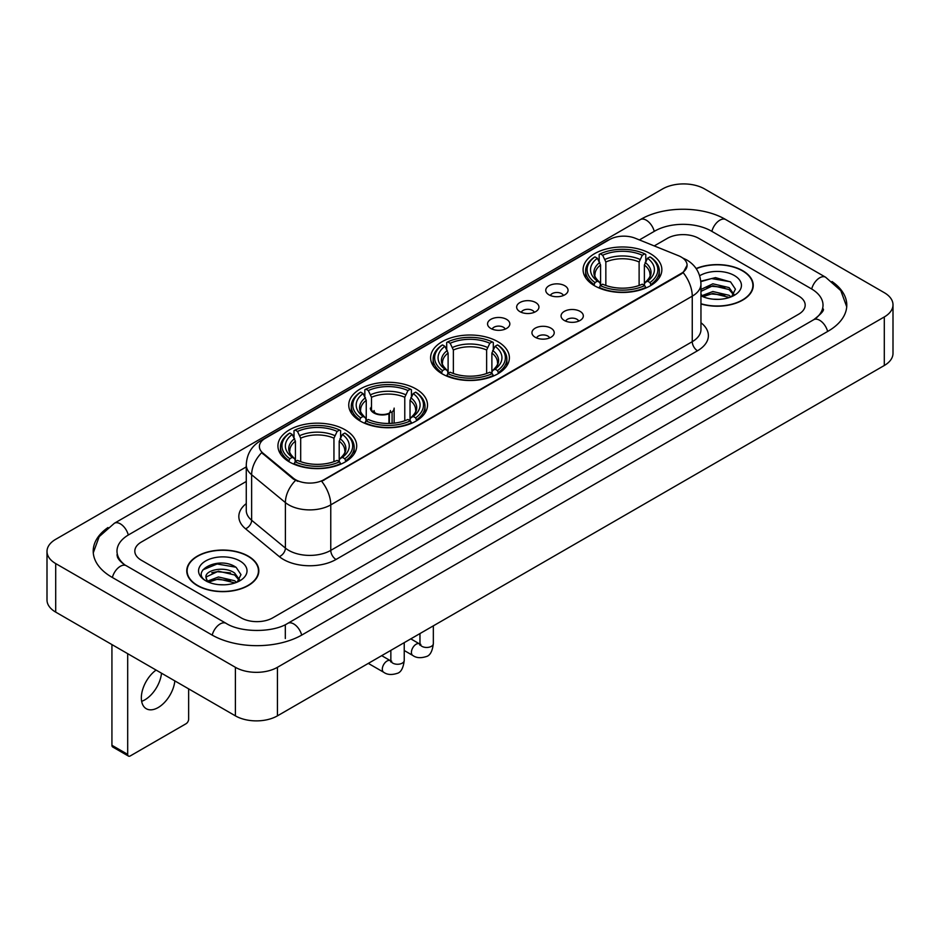 <?xml version="1.0" encoding="UTF-8"?>
<svg xmlns="http://www.w3.org/2000/svg" width="940" height="940" viewBox="0 0 940 940"><rect width="100%" height="100%" fill="white"/><g stroke="black" fill="none" stroke-linecap="round" stroke-linejoin="round"><path stroke-width="1.41" d="M497.848 341.678A39.386 22.736 0 0 0 454.925 336.743A39.386 22.736 0 0 0 430.614 357.752A39.386 22.736 0 0 0 442.153 373.826A39.386 22.736 0 0 0 485.075 378.761A39.386 22.736 0 0 0 509.386 357.752A39.386 22.736 0 0 0 497.848 341.678M415.985 388.937A39.386 22.736 0 0 0 373.074 384.014A39.386 22.736 0 0 0 348.752 405.011A39.386 22.736 0 0 0 360.29 421.096A39.386 22.736 0 0 0 403.213 426.02A39.386 22.736 0 0 0 427.524 405.011A39.386 22.736 0 0 0 415.985 388.937M345.156 429.827A39.386 22.736 0 0 0 302.245 424.904A39.386 22.736 0 0 0 277.935 445.901A39.386 22.736 0 0 0 289.461 461.987A39.386 22.736 0 0 0 332.384 466.91A39.386 22.736 0 0 0 356.695 445.901A39.386 22.736 0 0 0 345.156 429.827M650.327 253.647A39.386 22.736 0 0 0 607.405 248.712A39.386 22.736 0 0 0 583.094 269.721A39.386 22.736 0 0 0 594.632 285.795A39.386 22.736 0 0 0 637.543 290.73A39.386 22.736 0 0 0 661.854 269.721A39.386 22.736 0 0 0 650.327 253.647M549.019 294.843A11.151 6.439 180 0 1 546.81 293.022A11.151 6.439 180 0 1 550.499 285.02A11.151 6.439 180 0 1 564.787 285.737A11.151 6.439 180 0 1 566.996 293.022A11.151 6.439 180 0 1 549.019 294.843M563.424 295.501A6.686 3.866 0 0 0 561.638 293.621A6.686 3.866 0 0 0 555.047 292.646A6.686 3.866 0 0 0 550.382 295.501M519.914 311.645A11.151 6.439 180 0 1 517.705 309.824A11.151 6.439 180 0 1 521.394 301.822A11.151 6.439 180 0 1 535.683 302.539A11.151 6.439 180 0 1 537.891 309.824A11.151 6.439 180 0 1 519.914 311.645M534.32 312.315A6.686 3.866 0 0 0 532.522 310.435A6.686 3.866 0 0 0 525.942 309.448A6.686 3.866 0 0 0 521.277 312.315M490.809 328.448A11.151 6.439 180 0 1 488.6 326.627A11.151 6.439 180 0 1 492.29 318.637A11.151 6.439 180 0 1 506.566 319.353A11.151 6.439 180 0 1 508.787 326.627A11.151 6.439 180 0 1 490.809 328.448M505.215 329.118A6.686 3.866 0 0 0 503.417 327.238A6.686 3.866 0 0 0 496.825 326.262A6.686 3.866 0 0 0 492.161 329.118M564.317 320.47A11.151 6.439 180 0 1 562.096 318.648A11.151 6.439 180 0 1 565.798 310.658A11.151 6.439 180 0 1 580.074 311.375A11.151 6.439 180 0 1 582.283 318.648A11.151 6.439 180 0 1 564.317 320.47M578.723 321.139A6.686 3.866 0 0 0 576.925 319.259A6.686 3.866 0 0 0 570.333 318.284A6.686 3.866 0 0 0 565.668 321.139M535.201 337.272A11.151 6.439 180 0 1 532.992 335.451A11.151 6.439 180 0 1 536.681 327.461A11.151 6.439 180 0 1 550.969 328.178A11.151 6.439 180 0 1 553.178 335.451A11.151 6.439 180 0 1 535.201 337.272M549.606 337.942A6.686 3.866 0 0 0 547.82 336.062A6.686 3.866 0 0 0 541.229 335.087A6.686 3.866 0 0 0 536.564 337.942M678.539 255.739A20.057 11.585 180 0 1 681.218 257.043A20.057 11.585 180 0 1 687.093 265.233A20.057 11.585 180 0 1 681.218 273.423L323.936 479.694A20.057 11.585 180 0 1 293.315 478.155L263.024 453.174A20.057 11.585 180 0 1 259.393 446.535A20.057 11.585 180 0 1 265.268 438.334L609.578 239.547A20.057 11.585 180 0 1 635.275 238.255L678.539 255.739M700.958 303.973A36.037 20.809 0 0 0 753.245 285.408A36.037 20.809 0 0 0 742.694 270.697A36.037 20.809 0 0 0 696.129 268.534M248.278 556.139A36.037 20.809 0 0 0 208.997 551.639A36.037 20.809 0 0 0 186.755 570.862A36.037 20.809 0 0 0 197.306 585.573A36.037 20.809 0 0 0 236.586 590.073A36.037 20.809 0 0 0 258.829 570.862A36.037 20.809 0 0 0 248.278 556.139M687.093 265.233L683.168 272.612L681.218 274.022L321.68 481.315A26.003 15.017 60 0 1 330.762 504.874A29.728 17.155 180 0 1 288.733 504.874A29.728 17.155 180 0 1 285.396 502.583L251.638 474.747A29.728 17.155 180 0 1 246.268 464.912L246.268 510.408A29.728 17.155 0 0 0 251.638 520.255L285.396 548.091A29.728 17.155 0 0 0 288.733 550.382A29.728 17.155 0 0 0 330.762 550.382L692.251 341.678A29.728 17.155 0 0 0 700.958 329.541L700.958 284.045A29.728 17.155 180 0 1 692.251 296.171A26.003 15.017 -120 0 0 683.168 272.612M297.816 481.315L293.315 479.036L261.673 452.68A26.003 17.39 129.5 0 0 251.638 474.747L251.638 520.255A7.426 4.97 -50.5 0 1 245.552 528.785A37.154 21.456 180 0 1 246.268 503.605M241.18 617.874A22.29 12.866 0 0 0 272.706 617.874L798.648 314.219A22.29 12.866 0 0 0 805.181 305.124A22.29 12.866 0 0 0 798.648 296.018L698.82 238.384A22.29 12.866 0 0 0 667.294 238.384L654.24 245.916L667.294 238.384A22.29 12.866 0 0 1 698.82 238.384L798.648 296.018A22.29 12.866 0 0 1 805.181 305.124A22.29 12.866 0 0 1 798.648 314.219L272.706 617.874A22.29 12.866 0 0 1 241.18 617.874L141.352 560.24L241.18 617.874M246.268 481.468L141.352 542.039A22.29 12.866 0 0 0 134.82 551.134A22.29 12.866 0 0 0 141.352 560.24A22.29 12.866 0 0 1 134.82 551.134A22.29 12.866 0 0 1 141.352 542.039L246.268 481.468M700.958 303.738A35.661 20.598 0 0 0 752.881 285.408A35.661 20.598 0 0 0 742.436 270.849A35.661 20.598 0 0 0 696.27 268.734M713.178 299.19L718.783 299.367M702.051 295.642L712.861 291.517L729.087 295.313L731.05 296.887M703.05 296.676L712.861 293.445L729.44 297.475M700.958 293.914A16.791 9.694 0 0 0 703.191 296.805M700.958 289.438L712.861 283.81L729.087 287.605L733.905 294.267M700.958 291.365L712.861 285.737L729.087 289.532L733.529 294.772M700.958 295.771A24.229 13.983 0 0 0 734.34 295.289A24.229 13.983 0 0 0 734.34 275.514A24.229 13.983 0 0 0 699.666 275.761M731.625 296.641L735.421 289.191L730.615 281.965L715.516 277.629L700.805 281.189M702.215 296.394L700.958 295.054M700.852 281.647L711.545 278.557L730.286 281.742M706.198 287.229L711.545 286.265L724.928 287.405M706.198 294.937L711.545 293.962L724.928 295.113M197.564 585.42A35.661 20.598 0 0 0 236.434 589.885A35.661 20.598 0 0 0 258.453 570.862A35.661 20.598 0 0 0 248.007 556.292A35.661 20.598 0 0 0 209.138 551.827A35.661 20.598 0 0 0 187.119 570.862A35.661 20.598 0 0 0 197.564 585.42M218.762 584.645L224.366 584.809M207.623 581.096L218.444 576.972L234.659 580.755L236.621 582.33M208.621 582.13L218.444 578.899L235.012 582.929M207.799 581.837L206.06 577.771A16.791 9.694 0 0 0 208.774 582.26M239.488 579.721L234.659 573.059C224.578 565.539 203.839 570.181 206.06 577.771L206.001 577.031M206.107 578.006L206.565 576.761L218.444 571.191L234.659 574.986L239.113 580.215M237.197 582.095L240.993 574.645L236.199 567.419C219.196 555.199 188.999 571.297 206.436 581.167L207.305 581.696M239.923 560.969A24.229 13.983 0 0 0 205.66 560.969A24.229 13.983 0 0 0 205.66 580.744A24.229 13.983 0 0 0 239.923 580.744A24.229 13.983 0 0 0 239.923 560.969M202.899 569.84L217.117 564L235.87 567.196M211.782 572.683L217.117 571.708L230.5 572.86M211.782 580.38L217.117 579.416L230.5 580.567M593.927 285.384L594.973 282.564A35.367 20.421 0 0 1 594.973 256.879L597.405 258.277A31.948 18.448 0 0 0 597.405 281.154L599.814 282.529L600.59 285.396M600.59 284.221L600.59 265.01L597.405 258.277M599.18 261.32L599.18 254.446L600.237 253.847A35.367 20.421 0 0 1 644.723 253.847L642.29 255.245A31.948 18.448 0 0 0 602.669 255.245L605.842 261.978L605.842 285.466M639.118 285.466L639.118 261.978L642.29 255.245M599.18 287.417A36.86 21.279 0 0 0 645.78 287.417L644.723 285.596A35.367 20.421 0 0 1 600.237 285.596L599.18 288.051M645.78 288.051L645.78 287.417M594.973 256.879L593.927 257.478A36.86 21.279 0 0 0 585.62 270.932A36.86 21.279 0 0 0 593.927 284.385M644.723 253.847L645.78 254.446L645.78 261.32M600.237 285.596L602.669 284.197A31.948 18.448 0 0 0 642.29 284.197L644.723 285.596M597.405 281.154L594.973 282.564M602.669 255.245L600.237 253.847M599.814 262.425A28.576 16.497 0 0 0 599.814 282.529L599.943 282.611C595.889 278.687 594.233 276.019 594.985 274.621A27.495 15.874 0 0 1 600.59 265.01M651.032 284.385A36.86 21.279 0 0 0 659.328 270.932A36.86 21.279 0 0 0 651.032 257.478L649.975 256.879A35.367 20.421 0 0 1 649.975 282.564L651.032 285.384M649.975 282.564L647.543 281.154A31.948 18.448 0 0 0 647.543 258.277L649.975 256.879M647.543 258.277L644.37 265.01L644.37 284.221L645.145 282.529L647.543 281.154M644.37 265.01A27.495 15.874 0 0 1 649.975 274.621C650.715 276.031 649.07 278.698 645.005 282.611L645.145 282.529A28.576 16.497 0 0 0 645.145 262.425M644.37 285.396L644.37 284.221M441.447 373.415L442.505 370.595A35.367 20.421 0 0 1 442.505 344.91L444.937 346.32A31.948 18.448 0 0 0 444.937 369.197L447.334 370.56L448.11 373.427M448.11 372.252L448.11 353.041L444.937 346.32M446.7 349.363L446.7 342.477L447.757 341.878A35.367 20.421 0 0 1 492.243 341.878L489.811 343.276A31.948 18.448 0 0 0 450.19 343.276L453.362 350.009L453.362 373.497M486.638 373.497L486.638 350.009L489.811 343.276M446.7 375.448A36.86 21.279 0 0 0 493.3 375.448L492.243 373.627A35.367 20.421 0 0 1 447.757 373.627L446.7 376.082M493.3 376.082L493.3 375.448M442.505 344.91L441.447 345.509A36.86 21.279 0 0 0 433.14 358.963A36.86 21.279 0 0 0 441.447 372.416M492.243 341.878L493.3 342.477L493.3 349.363M447.757 373.627L450.19 372.228A31.948 18.448 0 0 0 489.811 372.228L492.243 373.627M444.937 369.197L442.505 370.595M450.19 343.276L447.757 341.878M447.334 350.456A28.576 16.497 0 0 0 447.334 370.56L447.464 370.642C443.41 366.718 441.753 364.05 442.505 362.652A27.495 15.874 0 0 1 448.11 353.041M498.553 372.416A36.86 21.279 0 0 0 506.86 358.963A36.86 21.279 0 0 0 498.553 345.509L497.495 344.91A35.367 20.421 0 0 1 497.495 370.595L498.553 373.415M497.495 370.595L495.063 369.197A31.948 18.448 0 0 0 495.063 346.32L497.495 344.91M495.063 346.32L491.89 353.041L491.89 372.252L492.666 370.56L495.063 369.197M491.89 353.041A27.495 15.874 0 0 1 497.495 362.652C498.247 364.062 496.59 366.729 492.537 370.642L492.666 370.56A28.576 16.497 0 0 0 492.666 350.456M491.89 373.427L491.89 372.252M359.585 420.673L360.643 417.853A35.367 20.421 0 0 1 360.643 392.168L363.075 393.578A31.948 18.448 0 0 0 363.075 416.455L365.472 417.818L366.248 420.685M366.248 419.51L366.248 400.311L363.075 393.578M364.838 396.621L364.838 389.736L365.895 389.137A35.367 20.421 0 0 1 410.38 389.137L407.948 390.547A31.948 18.448 0 0 0 368.327 390.547L371.5 397.279L371.5 409.805M404.776 420.768L404.776 397.279L407.948 390.547M364.838 422.718A36.86 21.279 0 0 0 411.438 422.718L410.38 420.885A35.367 20.421 0 0 1 365.895 420.885L364.838 423.341M411.438 423.341L411.438 422.718M360.643 392.168L359.585 392.779A36.86 21.279 0 0 0 351.278 406.233A36.86 21.279 0 0 0 359.585 419.675M410.38 389.137L411.438 389.736L411.438 396.621M365.895 420.885L368.327 419.487A31.948 18.448 0 0 0 407.948 419.487L410.38 420.885M363.075 416.455L360.643 417.853M368.327 390.547L365.895 389.137M365.472 397.714A28.576 16.497 0 0 0 365.472 417.818L365.613 417.912C361.548 413.976 359.891 411.321 360.643 409.911A27.495 15.874 0 0 1 366.248 400.311M416.69 419.675A36.86 21.279 0 0 0 424.998 406.233A36.86 21.279 0 0 0 416.69 392.779L415.633 392.168A35.367 20.421 0 0 1 415.633 417.853L416.69 420.673M415.633 417.853L413.201 416.455A31.948 18.448 0 0 0 413.201 393.578L415.633 392.168M413.201 393.578L410.028 400.311L410.028 419.51L410.804 417.818L413.201 416.455M410.028 400.311A27.495 15.874 0 0 1 415.633 409.911C416.385 411.321 414.728 413.988 410.674 417.912L410.804 417.818A28.576 16.497 0 0 0 410.804 397.714M410.028 420.685L410.028 419.51M288.756 461.564L289.814 458.744A35.367 20.421 0 0 1 289.814 433.058L292.246 434.468A31.948 18.448 0 0 0 292.246 457.345L294.643 458.708L295.418 461.575M295.418 460.412L295.418 441.201L292.246 434.468M294.009 437.511L294.009 430.637L295.066 430.027A35.367 20.421 0 0 1 339.552 430.027L337.131 431.437A31.948 18.448 0 0 0 297.498 431.437L300.683 438.169L300.683 461.657M333.947 461.657L333.947 438.169L337.131 431.437M294.009 463.608A36.86 21.279 0 0 0 340.609 463.608L339.552 461.787A35.367 20.421 0 0 1 295.066 461.787L294.009 464.231M340.609 464.231L340.609 463.608M289.814 433.058L288.756 433.669A36.86 21.279 0 0 0 280.461 447.123A36.86 21.279 0 0 0 288.756 460.577M339.552 430.027L340.609 430.637L340.609 437.511M295.066 461.787L297.498 460.377A31.948 18.448 0 0 0 337.131 460.377L339.552 461.787M292.246 457.345L289.814 458.744M297.498 431.437L295.066 430.027M294.643 438.604A28.576 16.497 0 0 0 294.643 458.708L294.784 458.802C290.719 454.878 289.062 452.211 289.814 450.801A27.495 15.874 0 0 1 295.418 441.201M345.873 460.577A36.86 21.279 0 0 0 354.169 447.123A36.86 21.279 0 0 0 345.873 433.669L344.815 433.058A35.367 20.421 0 0 1 344.815 458.744L345.873 461.564M344.815 458.744L342.383 457.345A31.948 18.448 0 0 0 342.383 434.468L344.815 433.058M342.383 434.468L339.199 441.201L339.199 460.412L339.974 458.708L342.383 457.345M339.199 441.201A27.495 15.874 0 0 1 344.804 450.801C345.556 452.211 343.899 454.878 339.845 458.802L339.974 458.708A28.576 16.497 0 0 0 339.974 438.604M339.199 461.575L339.199 460.412M394.142 423.129L394.142 408.113A11.891 6.862 180 0 1 392.086 411.967L392.086 423.317M370.36 408.113A11.891 6.862 0 0 0 373.85 412.965A11.891 6.862 0 0 0 388.937 413.788L388.937 423.458M389.395 423.447L389.395 412.836A8.178 4.723 0 0 0 390.429 410.533M371.5 406.409A11.151 6.439 -0 0 0 374.379 412.66A11.151 6.439 -0 0 0 388.396 413.483L388.937 413.788M389.395 412.836L392.086 411.967M374.085 410.533A8.178 4.723 0 0 0 375.589 413.271M161.516 673.205A23.782 13.724 -60 0 1 144.831 699.854A23.782 13.724 -60 0 1 141.646 701.334M156.087 670.067A23.782 13.724 120 0 0 142.257 691.006A23.782 13.724 120 0 0 146.276 708.725A23.782 13.724 120 0 0 158.167 707.55A23.782 13.724 120 0 0 174.852 680.901M127.687 754.385A3.713 2.15 120 0 0 128.463 756.089L112.694 746.983A3.713 2.15 -60 0 1 111.931 745.291L127.687 754.385L127.687 653.676M111.931 644.57L111.931 745.291M128.463 756.089A3.713 2.15 120 0 0 130.319 755.901L186.014 723.753A3.713 2.15 120 0 0 188.635 719.194L188.635 688.856M815.603 318.543A40.126 23.171 0 0 0 823.017 305.124A40.126 23.171 0 0 0 811.255 288.745L711.427 231.111A40.126 23.171 0 0 0 654.686 231.111L639.411 239.923M246.268 466.898L128.745 534.754A40.126 23.171 0 0 0 116.983 551.134A40.126 23.171 0 0 0 124.397 564.552M235.4 667.318A29.728 17.155 0 0 0 277.429 667.318L884.293 316.956A29.728 17.155 0 0 0 893 304.819A29.728 17.155 0 0 0 884.293 292.681L704.601 188.94A29.728 17.155 0 0 0 662.571 188.94L55.707 539.313A29.728 17.155 0 0 0 47 551.439A29.728 17.155 0 0 0 55.707 563.577L235.4 667.318L235.4 715.857A29.728 17.155 0 0 0 277.429 715.857L884.293 365.495A29.728 17.155 0 0 0 893 353.358L893 304.819M47 551.439L47 599.979A29.728 17.155 0 0 0 55.707 612.116L235.4 715.857M107.983 527.54A63.908 36.895 0 0 0 93.213 551.134A63.908 36.895 0 0 0 111.931 577.231L211.758 634.864A63.908 36.895 0 0 0 302.128 634.864L828.07 331.209A63.908 36.895 0 0 0 846.787 305.124A63.908 36.895 0 0 0 832.018 281.53M263.024 453.174L263.024 454.055M293.315 478.155L293.315 479.036M323.936 479.694L323.936 480.293M681.218 273.423L681.218 274.022M336.015 559.476A7.426 4.289 60 0 1 330.762 550.382L330.762 504.874L692.251 296.171L692.251 341.678A7.426 4.289 60 0 0 697.504 350.773L336.015 559.476A37.154 21.456 180 0 1 283.481 559.476A37.154 21.456 180 0 1 279.309 556.621L245.552 528.785M700.958 284.045C700.453 273.352 695.753 265.339 686.87 260.004L683.11 258.171A26.003 12.185 112 0 0 682.769 258.042M263.059 439.861A26.003 15.017 -120 0 0 260.357 440.872C251.474 446.206 246.774 454.22 246.268 464.912M260.357 440.872L607.393 240.511A26.003 15.017 60 0 1 609.367 239.677M295.536 480.411A26.003 17.39 129.5 0 0 285.396 502.583L285.396 548.091A7.426 4.97 -50.5 0 1 279.309 556.621M700.958 322.737A37.154 21.456 180 0 1 697.504 350.773M639.118 261.978A27.495 15.874 0 0 0 605.842 261.978M639.893 259.381A28.576 16.497 0 0 0 605.066 259.381M486.638 350.009A27.495 15.874 0 0 0 453.362 350.009M487.413 347.424A28.576 16.497 0 0 0 452.587 347.424M404.776 397.279A27.495 15.874 0 0 0 371.5 397.279M405.551 394.683A28.576 16.497 0 0 0 370.724 394.683M333.947 438.169A27.495 15.874 0 0 0 300.683 438.169M334.722 435.572A28.576 16.497 0 0 0 299.907 435.572M433.34 625.84L433.34 643.606A6.686 3.866 180 0 1 431.072 646.497A6.686 3.866 180 0 1 421.919 646.332A6.686 3.866 180 0 1 419.969 643.606L419.745 645.052L420.345 644.546M433.34 643.606C432.423 651.373 430.015 655.709 426.126 656.614C420.603 658.329 416.162 657.941 412.801 655.462A6.686 3.866 -60 0 1 411.779 650.104A6.686 3.866 -60 0 1 416.15 644.206A6.686 3.866 -60 0 1 416.444 644.053A6.686 3.866 -60 0 1 419.487 643.877L420.85 644.417M404.235 642.655L404.235 660.409A6.686 3.866 180 0 1 401.968 663.299A6.686 3.866 180 0 1 392.814 663.135A6.686 3.866 180 0 1 390.852 660.409L390.64 661.854L391.24 661.361M404.235 660.409C403.319 668.175 400.91 672.511 397.021 673.416C391.498 675.132 387.057 674.744 383.696 672.264A6.686 3.866 -60 0 1 382.662 666.907A6.686 3.866 -60 0 1 387.033 661.02A6.686 3.866 -60 0 1 387.339 660.855A6.686 3.866 -60 0 1 390.382 660.679L391.733 661.22M301.681 635.123A11.891 6.862 -120 0 0 293.726 623.937A11.891 6.862 -120 0 0 287.781 623.349C273.152 632.808 240.722 632.808 226.105 623.349L126.277 565.716C125.09 565.281 119.298 561.333 117.477 557.15L116.983 554.776M212.205 635.123A11.891 6.862 -60 0 1 220.16 623.937A11.891 6.862 -60 0 1 226.105 623.349M112.377 577.489A11.891 6.862 -60 0 1 120.332 566.303A11.891 6.862 -60 0 1 126.277 565.716M93.272 552.814L99.194 536.646L114.386 523.251A11.891 6.862 60 0 1 120.332 523.839A11.891 6.862 60 0 1 128.298 535.024M114.386 523.251L640.34 219.596A11.891 6.862 60 0 1 646.274 220.183A11.891 6.862 60 0 1 654.24 231.369M640.34 219.596C663.523 205.801 702.591 205.801 725.786 219.596A11.891 6.862 120 0 0 719.84 220.183A11.891 6.862 120 0 0 711.874 231.369M846.729 306.793L840.807 290.625L825.614 277.23A11.891 6.862 120 0 0 819.668 277.817A11.891 6.862 120 0 0 811.702 289.003M827.623 331.468A11.891 6.862 -120 0 0 819.668 320.293A11.891 6.862 -120 0 0 813.723 319.706L287.781 623.349M277.429 715.857L277.429 667.318M55.707 612.116L55.707 563.577M884.293 365.495L884.293 316.956M285.313 638.507L285.313 625.159M607.393 240.511L612.163 238.29M752.881 288.38L752.881 285.408M258.453 573.835L258.453 570.862M187.119 573.835L187.119 570.862M585.62 277.735L585.62 270.932M659.328 277.735L659.328 270.932M433.14 365.766L433.14 358.963M506.86 365.766L506.86 358.963M351.278 413.024L351.278 406.233M424.998 413.024L424.998 406.233M280.461 453.914L280.461 447.123M354.169 453.914L354.169 447.123M412.801 655.462L404.235 650.515M419.969 633.572L419.969 643.606M419.487 643.877L410.804 638.859M383.696 672.264L368.315 663.393M390.852 650.374L390.852 660.409M390.382 660.679L381.687 655.662M823.017 308.767C824.674 309.965 821.572 313.607 813.723 319.706M725.786 219.596L825.614 277.23"/></g></svg>

